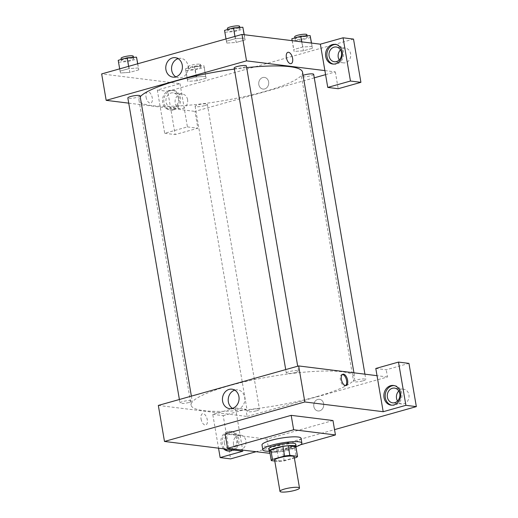 <?xml version="1.0" encoding="UTF-8"?>
<svg xmlns="http://www.w3.org/2000/svg" width="518" height="518" viewBox="0 0 518 518"><rect width="100%" height="100%" fill="white"/><g stroke="black" fill="none" stroke-linecap="round" stroke-linejoin="round"><path stroke-width="0.39" stroke-dasharray="2.59 1.94" d="M294.166 456.792A9.907 1.768 -9.7 0 1 284.693 460.204A9.907 1.768 -9.7 0 1 274.631 460.133M274.786 461.033L278.943 461.551A13.306 2.37 -9.7 0 0 284.22 460.897L294.379 458.035M284.22 460.897L282.575 451.288L294.69 447.882L296.328 457.485M295.875 446.717A13.306 2.37 -9.7 0 1 294.69 447.882M282.575 451.288A13.306 2.37 -9.7 0 1 277.298 451.942L278.943 461.551M269.638 450.99L277.298 451.942M269.742 451.618A13.623 2.428 170.3 0 0 289.938 449.747A13.623 2.428 170.3 0 0 295.946 447.138M295.772 444.153A13.623 2.428 -9.7 0 1 289.53 447.345A13.623 2.428 -9.7 0 1 276.049 449.669A13.623 2.428 -9.7 0 1 268.92 448.743M296.186 446.691A19.814 3.529 -9.7 0 1 269.373 451.275M301.055 438.306A19.814 3.529 -9.7 0 1 282.122 445.13A19.814 3.529 -9.7 0 1 261.991 444.981M300.466 444.794L270.04 453.354M332.977 420.538L266.938 439.122L225.142 433.929M255.665 451.825L334.531 429.636M223.621 448.808A9.907 8.392 97.1 0 1 221.613 437.354A9.907 8.392 97.1 0 1 230.458 431.345A9.907 8.392 97.1 0 1 237.561 439.335A9.907 8.392 97.1 0 1 232.809 449.948M242.845 451.197L235.457 407.957L212.756 414.342L218.538 448.174M228.671 451.061A9.907 8.392 -82.9 0 0 229.319 451.172A9.907 8.392 -82.9 0 0 232.187 450.951A9.907 8.392 -82.9 0 0 238.96 440.688A9.907 8.392 -82.9 0 0 231.766 431.507A9.907 8.392 -82.9 0 0 222.921 437.516A9.907 8.392 -82.9 0 0 224.929 448.97M224.352 443.084A7.427 6.294 97.1 0 1 231.462 433.967A7.427 6.294 97.1 0 1 236.791 442.119A7.427 6.294 97.1 0 1 229.629 448.711A7.427 6.294 97.1 0 1 224.352 443.084M233.495 444.217A7.427 6.294 97.1 0 1 240.605 435.101A7.427 6.294 97.1 0 1 245.933 443.253A7.427 6.294 97.1 0 1 238.766 449.851A7.427 6.294 97.1 0 1 233.495 444.217M212.756 414.342L223.2 415.643L230.594 458.883M235.457 407.957L245.901 409.259L223.2 415.643M158.327 405.426L247.138 416.466L245.901 409.259M391.718 405.186A9.907 8.392 -82.9 0 0 392.366 405.303A9.907 8.392 -82.9 0 0 395.228 405.076A9.907 8.392 -82.9 0 0 402 394.813A9.907 8.392 -82.9 0 0 394.807 385.638A9.907 8.392 -82.9 0 0 394.153 385.586M398.782 391.012A7.427 6.294 97.1 0 1 403.645 389.232A7.427 6.294 97.1 0 1 408.922 394.865A7.427 6.294 97.1 0 1 401.813 403.975A7.427 6.294 97.1 0 1 397.533 401.061M375.796 368.473L386.247 369.774L408.948 363.383M247.138 416.466L387.477 376.981L386.247 369.774M387.477 376.981L377.026 375.68M266.938 439.122L269.399 453.535M201.068 418.965A5.879 2.946 74.3 0 0 205.763 425.013A5.879 2.946 74.3 0 0 206.999 418.55A5.879 2.946 74.3 0 0 202.577 413.688A5.879 2.946 74.3 0 0 201.068 418.965A5.879 2.946 -105.7 0 1 202.577 413.688A5.879 2.946 -105.7 0 1 207.006 418.55A5.879 2.946 -105.7 0 1 205.763 425.013A5.879 2.946 -105.7 0 1 201.068 418.965M232.511 408.359A9.797 8.301 -82.9 0 0 235.321 409.33A9.797 8.301 -82.9 0 0 244.768 400.634A9.797 8.301 -82.9 0 0 237.743 389.892A9.797 8.301 -82.9 0 0 234.907 390.106A9.797 8.301 -82.9 0 0 234.777 390.145M323.646 403.749A5.879 4.986 -82.9 0 0 319.47 399.294A5.879 4.986 -82.9 0 0 313.798 404.513A5.879 4.986 -82.9 0 0 318.02 410.962A5.879 4.986 -82.9 0 0 323.646 403.749A5.879 4.986 97.1 0 1 318.02 410.962A5.879 4.986 97.1 0 1 313.798 404.513A5.879 4.986 97.1 0 1 319.47 399.287A5.879 4.986 97.1 0 1 323.646 403.749M342.424 374.449A5.879 2.946 74.3 0 0 341.874 374.495A5.879 2.946 74.3 0 0 340.637 380.957A5.879 2.946 74.3 0 0 345.059 385.819A5.879 2.946 74.3 0 0 345.558 385.58M295.687 372.468A6.19 1.101 170.3 0 0 298.523 371.017A6.19 1.101 170.3 0 0 292.236 370.972A6.19 1.101 170.3 0 0 286.318 373.102A6.19 1.101 170.3 0 0 289.562 373.523A6.19 1.101 170.3 0 0 295.687 372.468M362.976 380.834A6.19 1.101 170.3 0 0 365.812 379.383A6.19 1.101 170.3 0 0 359.524 379.338A6.19 1.101 170.3 0 0 353.606 381.468A6.19 1.101 170.3 0 0 356.844 381.889A6.19 1.101 170.3 0 0 362.976 380.834M189.355 402.382A6.19 1.101 170.3 0 0 192.197 400.932A6.19 1.101 170.3 0 0 185.904 400.887A6.19 1.101 170.3 0 0 179.992 403.017A6.19 1.101 170.3 0 0 183.23 403.438A6.19 1.101 170.3 0 0 189.355 402.382M256.643 410.748A6.19 1.101 170.3 0 0 259.486 409.298A6.19 1.101 170.3 0 0 253.192 409.252A6.19 1.101 170.3 0 0 247.274 411.383A6.19 1.101 170.3 0 0 250.518 411.804A6.19 1.101 170.3 0 0 256.643 410.748M316.653 396.639A82.971 14.789 170.3 0 0 354.681 377.221A82.971 14.789 170.3 0 0 270.409 376.625A82.971 14.789 170.3 0 0 191.116 405.18A82.971 14.789 170.3 0 0 234.531 410.793A82.971 14.789 170.3 0 0 316.653 396.639M302.538 72.144A82.971 14.789 -9.7 0 1 264.504 91.563A82.971 14.789 -9.7 0 1 182.388 105.717A82.971 14.789 -9.7 0 1 138.973 100.103A82.971 14.789 -9.7 0 1 140.21 96.808M234.356 69.088A82.971 14.789 -9.7 0 1 246.665 67.618M234.175 68.033A6.19 1.101 170.3 0 0 235.114 68.441A6.19 1.101 170.3 0 0 243.538 67.392A6.19 1.101 170.3 0 0 246.38 65.941M204.5 105.672A6.19 1.101 -9.7 0 1 198.368 106.727A6.19 1.101 -9.7 0 1 195.131 106.307A6.19 1.101 -9.7 0 1 199.443 104.494A6.19 1.101 -9.7 0 1 206.391 103.814A6.19 1.101 -9.7 0 1 207.336 104.222A6.19 1.101 -9.7 0 1 204.5 105.672M313.668 74.307A6.19 1.101 -9.7 0 1 310.826 75.757A6.19 1.101 -9.7 0 1 304.701 76.813A6.19 1.101 -9.7 0 1 301.457 76.392A6.19 1.101 -9.7 0 1 303.082 75.33M140.048 95.856A6.19 1.101 -9.7 0 1 137.212 97.306A6.19 1.101 -9.7 0 1 131.08 98.362A6.19 1.101 -9.7 0 1 127.842 97.947M324.883 70.603L335.334 71.905L325.576 74.65M314.271 77.829L194.988 111.389L197.863 128.205L175.162 134.589L167.767 91.349L353.516 39.096M128.729 103.153L194.988 111.389M268.622 81.857A5.879 4.986 -82.9 0 0 264.445 77.402A5.879 4.986 -82.9 0 0 258.78 82.627A5.879 4.986 -82.9 0 0 262.995 89.077A5.879 4.986 -82.9 0 0 268.622 81.857A5.879 4.986 97.1 0 1 262.995 89.077A5.879 4.986 97.1 0 1 258.773 82.621A5.879 4.986 97.1 0 1 264.445 77.402A5.879 4.986 97.1 0 1 268.622 81.857M187.568 99.631A7.427 6.294 -82.9 0 0 182.297 93.998A7.427 6.294 -82.9 0 0 175.136 100.596A7.427 6.294 -82.9 0 0 180.465 108.741A7.427 6.294 -82.9 0 0 187.568 99.631M339.225 59.958A7.427 6.294 -82.9 0 0 343.505 62.872A7.427 6.294 -82.9 0 0 350.615 53.755A7.427 6.294 -82.9 0 0 345.338 48.129A7.427 6.294 -82.9 0 0 340.475 49.909M335.334 71.905L338.202 88.72M178.425 98.491A7.427 6.294 97.1 0 1 171.322 107.608A7.427 6.294 97.1 0 1 166.045 101.975A7.427 6.294 97.1 0 1 173.154 92.858A7.427 6.294 97.1 0 1 178.425 98.491M173.88 109.842A9.907 8.392 -82.9 0 0 180.653 99.579A9.907 8.392 -82.9 0 0 173.459 90.404A9.907 8.392 -82.9 0 0 163.908 99.197A9.907 8.392 -82.9 0 0 171.011 110.062A9.907 8.392 -82.9 0 0 173.88 109.842M172.572 109.68A9.907 8.392 97.1 0 1 169.71 109.9A9.907 8.392 97.1 0 1 162.6 99.035A9.907 8.392 97.1 0 1 172.151 90.242A9.907 8.392 97.1 0 1 179.345 99.417A9.907 8.392 97.1 0 1 172.572 109.68M333.411 64.083A9.907 8.392 -82.9 0 0 334.058 64.193A9.907 8.392 -82.9 0 0 336.927 63.973A9.907 8.392 -82.9 0 0 343.693 53.71A9.907 8.392 -82.9 0 0 336.506 44.529A9.907 8.392 -82.9 0 0 335.845 44.483M180.024 83.663L187.412 126.904L164.711 133.294L157.323 90.054L180.024 83.663L101.657 73.925M164.711 133.294L175.162 134.589M157.323 90.054L167.767 91.349M187.412 126.904L197.863 128.205M185.93 70.545L195.299 69.898L204.234 67.385L203.807 65.521L194.438 66.168L185.502 68.68L187.781 81.358L197.144 80.711L206.08 78.192L205.652 76.327L196.283 76.981L187.348 79.494L187.769 81.358L197.151 80.704M195.299 69.898L197.144 80.711L206.08 78.192L205.665 76.327M118.214 60.315L120.493 72.993L129.863 72.339M118.641 62.186L128.011 61.532L129.856 72.345L138.792 69.833L138.364 67.962L129.001 68.616L120.059 71.128L120.493 72.993L129.856 72.345L138.792 69.833L138.377 67.962L128.995 68.616M128.613 66.343L129.001 68.616L120.059 71.128L120.48 72.993M224.547 30.4L226.819 43.078L236.189 42.431L245.124 39.912L244.697 38.047L235.321 38.701L226.392 41.213L226.806 43.078L236.195 42.424M224.974 32.265L234.343 31.617L236.189 42.431L245.124 39.912L244.71 38.047M311.985 46.413L302.609 47.067L293.68 49.579L294.094 51.444L303.483 50.79L312.412 48.278L311.998 46.413L302.616 47.06L293.68 49.579L294.107 51.444L303.477 50.796L312.412 48.278L311.409 43.072M175.848 76.858A9.797 8.301 -82.9 0 0 178.658 77.836A9.797 8.301 -82.9 0 0 188.105 69.14A9.797 8.301 -82.9 0 0 181.073 58.392A9.797 8.301 -82.9 0 0 178.108 58.651M287.898 52.318L287.891 52.318A5.879 2.946 74.3 0 0 286.655 58.774A5.879 2.946 74.3 0 0 291.077 63.643L291.077 63.643M146.044 97.073A5.879 2.946 74.3 0 0 150.738 103.121A5.879 2.946 74.3 0 0 151.981 96.665A5.879 2.946 74.3 0 0 147.552 91.796A5.879 2.946 74.3 0 0 146.044 97.073A5.879 2.946 -105.7 0 1 147.552 91.796A5.879 2.946 -105.7 0 1 151.981 96.665A5.879 2.946 -105.7 0 1 150.738 103.121A5.879 2.946 -105.7 0 1 146.044 97.073M234.343 31.617L243.279 29.105M239.07 28.302A6.19 1.101 -9.7 0 1 240.015 28.71A6.19 1.101 -9.7 0 1 234.097 30.84A6.19 1.101 -9.7 0 1 227.81 30.795A6.19 1.101 -9.7 0 1 232.122 28.982A6.19 1.101 -9.7 0 1 239.07 28.302M244.237 34.719L245.124 39.912M244.12 34.706L244.697 38.047L235.327 38.695L226.392 41.213L226.819 43.078M234.939 36.428L235.327 38.695M226.003 38.941L226.392 41.213M239.601 26.308A6.19 1.101 -9.7 0 1 233.689 28.438A6.19 1.101 -9.7 0 1 227.396 28.393M128.011 61.532L136.946 59.02M132.737 58.217A6.19 1.101 -9.7 0 1 133.683 58.625A6.19 1.101 -9.7 0 1 127.765 60.755A6.19 1.101 -9.7 0 1 121.477 60.71A6.19 1.101 -9.7 0 1 125.79 58.897A6.19 1.101 -9.7 0 1 132.737 58.217M137.756 63.772L138.792 69.833M137.652 63.798L138.364 67.962M119.677 68.855L120.059 71.128M133.275 56.222A6.19 1.101 -9.7 0 1 127.357 58.353A6.19 1.101 -9.7 0 1 121.07 58.307M291.835 38.766L292.262 40.631L301.625 39.983L310.567 37.471M306.358 36.668A6.19 1.101 -9.7 0 1 307.303 37.076A6.19 1.101 -9.7 0 1 301.385 39.206A6.19 1.101 -9.7 0 1 295.098 39.161A6.19 1.101 -9.7 0 1 299.41 37.341A6.19 1.101 -9.7 0 1 306.358 36.668M292.262 40.631L294.107 51.444M301.625 39.983L303.477 50.796M311.525 43.085L312.412 48.278M301.729 41.867L302.616 47.06M292.158 40.676L293.68 49.579M306.889 34.674A6.19 1.101 -9.7 0 1 300.971 36.804A6.19 1.101 -9.7 0 1 294.684 36.759M200.026 66.582A6.19 1.101 -9.7 0 1 200.971 66.99A6.19 1.101 -9.7 0 1 195.053 69.121A6.19 1.101 -9.7 0 1 188.766 69.075A6.19 1.101 -9.7 0 1 193.078 67.256A6.19 1.101 -9.7 0 1 200.026 66.582M204.234 67.385L206.08 78.192M203.807 65.521L205.652 76.327L196.29 76.975L187.348 79.494L187.781 81.358M194.438 66.168L196.29 76.975M185.502 68.68L187.348 79.494M199.618 64.18A6.19 1.101 -9.7 0 1 200.563 64.588A6.19 1.101 -9.7 0 1 194.645 66.718A6.19 1.101 -9.7 0 1 188.351 66.673A6.19 1.101 -9.7 0 1 192.67 64.854A6.19 1.101 -9.7 0 1 199.618 64.18M228.017 451.01L229.319 451.172M230.458 431.345L231.766 431.507M240.605 435.101L231.462 433.967M238.766 449.851L229.629 448.711M391.058 405.134L392.366 405.303M393.505 385.476L394.807 385.638M403.645 389.232L394.502 388.099M401.813 403.975L392.67 402.842M229.545 408.611L235.321 409.33M231.96 389.173L237.743 389.892M342.916 374.203L341.874 374.495M346.102 385.528L345.059 385.819M138.973 100.103L191.116 405.18M353.93 372.811L354.681 377.221M298.523 371.017L297.701 366.207M286.318 373.102L285.716 369.58M195.131 106.307L247.274 411.383M207.336 104.222L259.486 409.298M301.457 76.392L353.606 381.468M364.925 374.177L365.812 379.383M179.39 399.495L179.992 403.017M191.375 396.128L192.197 400.932M182.297 93.998L173.154 92.858M180.465 108.741L171.322 107.608M169.71 109.9L171.011 110.062M172.151 90.242L173.459 90.404M345.338 48.129L336.195 46.989M343.505 62.872L334.363 61.733M332.75 64.031L334.058 64.193M335.198 44.367L336.506 44.529M172.882 77.117L178.658 77.836M175.298 57.673L181.073 58.392M227.596 29.545L227.81 30.795M239.802 27.448L240.015 28.71M121.264 59.46L121.477 60.71M133.469 57.368L133.683 58.625M294.878 37.911L295.098 39.161M307.083 35.813L307.303 37.076M188.351 66.673L188.766 69.075M200.563 64.588L200.971 66.99"/><path stroke-width="0.78" d="M297.992 487.367A9.907 1.768 -9.7 0 1 299.501 488.021A9.907 1.768 -9.7 0 1 290.035 491.427A9.907 1.768 -9.7 0 1 279.973 491.355A9.907 1.768 -9.7 0 1 286.875 488.448A9.907 1.768 -9.7 0 1 297.992 487.367M279.973 491.355L274.631 460.133A9.907 1.768 -9.7 0 1 281.533 457.219A9.907 1.768 -9.7 0 1 292.651 456.138A9.907 1.768 -9.7 0 1 294.166 456.792L299.501 488.021M271.277 460.599L269.638 450.99A13.306 2.37 -9.7 0 1 270.823 449.825L282.932 446.419L284.576 456.028L272.468 459.434A13.306 2.37 -9.7 0 0 271.277 460.599L274.786 461.033M294.379 458.035L296.328 457.485A13.306 2.37 -9.7 0 0 297.52 456.326L289.853 455.374A13.306 2.37 -9.7 0 0 284.576 456.028M297.52 456.326L295.875 446.717L288.209 445.765L289.853 455.374M282.932 446.419A13.306 2.37 -9.7 0 1 288.209 445.765M295.946 447.138A13.623 2.428 170.3 0 0 296.179 446.555A13.623 2.428 170.3 0 0 282.349 446.458A13.623 2.428 170.3 0 0 269.328 451.146A13.623 2.428 170.3 0 0 269.742 451.618M269.328 451.146L268.92 448.743A13.623 2.428 -9.7 0 1 278.412 444.748A13.623 2.428 -9.7 0 1 293.7 443.259A13.623 2.428 -9.7 0 1 295.772 444.153L296.179 446.555M270.823 449.825L272.468 459.434M269.373 451.275A19.814 3.529 -9.7 0 1 262.814 449.786A19.814 3.529 -9.7 0 1 276.618 443.971A19.814 3.529 -9.7 0 1 298.854 441.802A19.814 3.529 -9.7 0 1 301.877 443.11A19.814 3.529 -9.7 0 1 296.186 446.691M262.814 449.786L261.991 444.981A19.814 3.529 -9.7 0 1 275.803 439.167A19.814 3.529 -9.7 0 1 298.038 436.998A19.814 3.529 -9.7 0 1 301.055 438.306L301.877 443.11M270.04 453.354L227.603 448.335L293.648 429.759L335.444 434.952L300.466 444.794M227.603 448.335L225.142 433.929L291.187 415.345L293.648 429.759M291.187 415.345L332.977 420.538L335.444 434.952M218.538 448.174L220.144 457.582L230.594 458.883L255.665 451.825M334.531 429.636L416.342 406.624L405.892 405.322L383.19 411.713L304.824 401.968L164.484 441.453L242.845 451.197L220.144 457.582M232.809 449.948A9.907 8.392 97.1 0 1 230.879 450.783A9.907 8.392 97.1 0 1 228.017 451.01A9.907 8.392 97.1 0 1 223.621 448.808M224.929 448.97A9.907 8.392 -82.9 0 0 228.671 451.061M393.926 404.914A9.907 8.392 97.1 0 1 391.058 405.134A9.907 8.392 97.1 0 1 383.955 394.269A9.907 8.392 97.1 0 1 393.505 385.476A9.907 8.392 97.1 0 1 400.699 394.651A9.907 8.392 97.1 0 1 393.926 404.914M383.19 411.713L375.796 368.473L398.497 362.088L405.892 405.322M394.153 385.586A9.907 8.392 -82.9 0 0 385.262 394.431A9.907 8.392 -82.9 0 0 391.718 405.186M387.393 397.209A7.427 6.294 97.1 0 1 394.502 388.099A7.427 6.294 97.1 0 1 399.779 393.725A7.427 6.294 97.1 0 1 392.67 402.842A7.427 6.294 97.1 0 1 387.393 397.209M397.533 401.061A7.427 6.294 97.1 0 1 398.782 391.012M398.497 362.088L408.948 363.383L416.342 406.624M377.026 375.68L298.666 365.941L158.327 405.426L164.484 441.453M229.131 389.394A9.797 8.301 97.1 0 1 231.96 389.173A9.797 8.301 97.1 0 1 238.992 399.915A9.797 8.301 97.1 0 1 229.545 408.611A9.797 8.301 97.1 0 1 222.436 399.54A9.797 8.301 97.1 0 1 229.131 389.394M298.666 365.941L304.824 401.968M234.777 390.145A9.797 8.301 -82.9 0 0 228.296 398.588A9.797 8.301 -82.9 0 0 232.511 408.359M347.61 380.251A5.879 2.946 -105.7 0 1 346.102 385.528A5.879 2.946 -105.7 0 1 341.673 380.665A5.879 2.946 -105.7 0 1 342.916 374.203A5.879 2.946 -105.7 0 1 347.61 380.251M345.558 385.58A5.879 2.946 74.3 0 0 346.574 380.542A5.879 2.946 74.3 0 0 342.424 374.449M140.21 96.808A82.971 14.789 -9.7 0 1 234.356 69.088M246.665 67.618A82.971 14.789 -9.7 0 1 289.892 66.673A82.971 14.789 -9.7 0 1 302.538 72.144L353.93 372.811M297.701 366.207L246.38 65.941A6.19 1.101 170.3 0 0 240.087 65.896A6.19 1.101 170.3 0 0 234.175 68.033L285.716 369.58M303.082 75.33A6.19 1.101 -9.7 0 1 312.723 73.899A6.19 1.101 -9.7 0 1 313.668 74.307L364.925 374.177M179.39 399.495L127.842 97.947A6.19 1.101 -9.7 0 1 132.155 96.128A6.19 1.101 -9.7 0 1 139.102 95.448A6.19 1.101 -9.7 0 1 140.048 95.856L191.375 396.128M325.576 74.65L314.271 77.829M324.883 70.603L327.758 87.419L350.459 81.035L343.065 37.795L320.364 44.179L324.883 70.603L246.523 60.865L106.177 100.35L128.729 103.153M340.475 49.909A7.427 6.294 -82.9 0 0 339.225 59.958M350.459 81.035L360.91 82.33L353.516 39.096L343.065 37.795M360.91 82.33L338.202 88.72L327.758 87.419M341.472 52.622A7.427 6.294 97.1 0 1 334.363 61.733A7.427 6.294 97.1 0 1 329.034 53.587A7.427 6.294 97.1 0 1 336.195 46.989A7.427 6.294 97.1 0 1 341.472 52.622M335.845 44.483A9.907 8.392 -82.9 0 0 326.955 53.328A9.907 8.392 -82.9 0 0 333.411 64.083M335.619 63.811A9.907 8.392 97.1 0 1 332.75 64.031A9.907 8.392 97.1 0 1 325.647 53.166A9.907 8.392 97.1 0 1 335.198 44.367A9.907 8.392 97.1 0 1 342.392 53.548A9.907 8.392 97.1 0 1 335.619 63.811M320.364 44.179L242.003 34.441L101.657 73.925L106.177 100.35M165.928 69.69A9.797 8.301 97.1 0 1 175.298 57.673A9.797 8.301 97.1 0 1 182.323 68.421A9.797 8.301 97.1 0 1 172.882 77.117A9.797 8.301 97.1 0 1 165.928 69.69M242.003 34.441L246.523 60.865M178.108 58.651A9.797 8.301 -82.9 0 0 171.704 70.409A9.797 8.301 -82.9 0 0 175.848 76.858M292.592 58.366A5.879 2.946 -105.7 0 1 291.084 63.636A5.879 2.946 -105.7 0 1 286.655 58.774A5.879 2.946 -105.7 0 1 287.898 52.318A5.879 2.946 -105.7 0 1 292.592 58.366M291.077 63.643A5.879 2.946 74.3 0 0 292.586 58.366A5.879 2.946 74.3 0 0 287.891 52.318M244.237 34.719L242.845 27.24L233.482 27.888L224.547 30.4L226.003 38.941M242.845 27.24L244.12 34.706M233.482 27.888L234.939 36.428M227.596 29.545L227.396 28.393A6.19 1.101 -9.7 0 1 231.714 26.58A6.19 1.101 -9.7 0 1 238.662 25.9A6.19 1.101 -9.7 0 1 239.601 26.308L239.802 27.448M137.756 63.772L136.519 57.155L127.15 57.802L118.214 60.315L119.677 68.855M136.519 57.155L137.652 63.798M127.15 57.802L128.613 66.343M121.264 59.46L121.07 58.307A6.19 1.101 -9.7 0 1 125.382 56.494A6.19 1.101 -9.7 0 1 132.33 55.814A6.19 1.101 -9.7 0 1 133.275 56.222L133.469 57.368M311.525 43.085L310.133 35.606L300.77 36.254L291.835 38.766L292.158 40.676M310.133 35.606L311.409 43.072M300.77 36.254L301.729 41.867M294.878 37.911L294.684 36.759A6.19 1.101 -9.7 0 1 298.996 34.939A6.19 1.101 -9.7 0 1 305.95 34.266A6.19 1.101 -9.7 0 1 306.889 34.674L307.083 35.813"/></g></svg>
